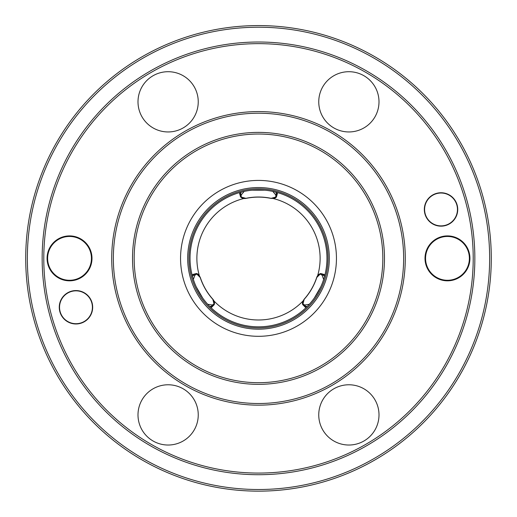 <?xml version="1.0" encoding="UTF-8"?>
<svg xmlns="http://www.w3.org/2000/svg" width="517" height="517" viewBox="0 0 517 517"><rect width="100%" height="100%" fill="white"/><g stroke="black" fill="none" stroke-linecap="round" stroke-linejoin="round"><path stroke-width="0.78" d="M320.727 286.916L314.342 297.979M202.658 297.979L196.273 286.916M252.115 190.198L264.885 190.198M258.5 326.828A68.464 68.464 0 0 0 317.793 224.132A68.464 68.464 0 0 0 199.207 224.132A68.464 68.464 0 0 0 258.5 326.828A68.464 68.464 0 0 0 317.793 224.132A68.464 68.464 0 0 0 199.207 224.132A68.464 68.464 0 0 0 258.5 326.828M258.5 382.696A124.338 124.338 0 0 0 366.178 196.195A124.338 124.338 0 0 0 150.822 196.195A124.338 124.338 0 0 0 258.5 382.696M258.5 384.344A125.98 125.98 0 0 0 367.6 195.374A125.98 125.98 0 0 0 149.4 195.374A125.98 125.98 0 0 0 258.5 384.344M258.5 403.512A145.148 145.148 0 0 0 384.202 185.79A145.148 145.148 0 0 0 132.798 185.79A145.148 145.148 0 0 0 258.5 403.512M258.5 405.154A146.796 146.796 0 0 0 385.624 184.97A146.796 146.796 0 0 0 131.376 184.97A146.796 146.796 0 0 0 258.5 405.154M348.878 445.027A30.128 30.128 0 0 0 374.967 399.835A30.128 30.128 0 0 0 322.789 399.835A30.128 30.128 0 0 0 348.878 445.027M168.122 445.027A30.128 30.128 0 0 0 194.211 399.835A30.128 30.128 0 0 0 142.033 399.835A30.128 30.128 0 0 0 168.122 445.027M168.122 131.951A30.128 30.128 0 0 0 194.211 86.766A30.128 30.128 0 0 0 142.033 86.766A30.128 30.128 0 0 0 168.122 131.951M348.878 131.951A30.128 30.128 0 0 0 374.967 86.766A30.128 30.128 0 0 0 322.789 86.766A30.128 30.128 0 0 0 348.878 131.951M447.47 280.821A22.457 22.457 0 0 0 466.916 247.132A22.457 22.457 0 0 0 428.018 247.132A22.457 22.457 0 0 0 447.47 280.821M69.53 280.821A22.457 22.457 0 0 0 88.982 247.132A22.457 22.457 0 0 0 50.084 247.132A22.457 22.457 0 0 0 69.53 280.821M75.973 323.978A16.706 16.706 0 0 0 90.436 298.916A16.706 16.706 0 0 0 61.504 298.916A16.706 16.706 0 0 0 75.973 323.978M441.027 226.162A16.706 16.706 0 0 0 455.496 201.1A16.706 16.706 0 0 0 426.564 201.1A16.706 16.706 0 0 0 441.027 226.162M258.5 473.074A214.71 214.71 0 0 0 444.446 151.009A214.71 214.71 0 0 0 72.554 151.009A214.71 214.71 0 0 0 258.5 473.074M258.5 474.716A216.358 216.358 0 0 0 445.867 150.189A216.358 216.358 0 0 0 71.133 150.189A216.358 216.358 0 0 0 258.5 474.716M258.5 489.509A231.144 231.144 0 0 0 458.676 142.789A231.144 231.144 0 0 0 58.324 142.789A231.144 231.144 0 0 0 258.5 489.509M258.5 491.15A232.786 232.786 0 0 0 460.098 141.968A232.786 232.786 0 0 0 56.902 141.968A232.786 232.786 0 0 0 258.5 491.15M275.639 192.078L276.737 193.584L276.123 193.487M240.877 193.487L240.263 193.584L241.361 192.078M244.16 191.413L241.562 194.541C240.308 196.964 241.807 198.211 246.066 198.282L246.422 198.315M270.578 198.315L270.914 198.386A61.349 61.349 0 0 0 246.086 198.386L240.534 196.887L240.263 193.584A1.099 0.918 29.1 0 0 241.562 194.541M246.066 198.282A61.452 61.452 0 0 1 270.934 198.282C275.193 198.211 276.692 196.964 275.438 194.541L272.84 191.413M275.438 194.541A1.099 0.918 150.9 0 0 276.737 193.584L276.472 196.88L270.914 198.386A61.349 61.349 0 0 0 246.086 198.386C243.791 198.819 241.937 198.315 240.521 196.874L239.384 192.621M270.934 198.282L270.914 198.386C273.971 198.599 275.826 198.095 276.472 196.88L277.616 192.621M192.007 274.682L196.266 273.538L200.35 277.603A61.349 61.349 0 0 0 212.765 299.104L212.539 298.845M211.13 306.064L211.518 306.549L209.663 306.348M192.524 276.666L193.28 274.96L193.507 275.542M200.46 277.926L200.35 277.603A61.349 61.349 0 0 0 212.765 299.104L214.245 304.662L211.518 306.549A1.099 0.918 -90.9 0 0 211.699 304.94C214.426 304.817 214.755 302.891 212.687 299.169L212.765 299.104C214.284 300.875 214.775 302.729 214.238 304.675L211.123 307.789M212.687 299.169A61.452 61.452 0 0 1 200.253 277.635C198.063 273.984 196.227 273.306 194.76 275.606L193.352 279.419M207.692 304.255L211.699 304.94M194.76 275.606A1.099 0.918 30.9 0 0 193.28 274.96L196.266 273.538C197.643 273.493 199.006 274.844 200.35 277.603L200.253 277.635M209.682 295.356A61.349 61.349 0 0 1 202.057 282.14A61.349 61.349 0 0 0 209.682 295.356M305.877 307.789L302.762 304.668L304.235 299.104A61.349 61.349 0 0 0 316.65 277.603L316.54 277.926M323.493 275.542L323.72 274.96L324.476 276.666M307.337 306.348L305.482 306.549L305.87 306.064M304.461 298.845L304.235 299.104A61.349 61.349 0 0 0 316.65 277.603L320.721 273.545L323.72 274.96A1.099 0.918 149.1 0 0 322.24 275.606C320.766 273.306 318.937 273.984 316.747 277.635L316.65 277.603C317.425 275.399 318.789 274.042 320.74 273.538M316.747 277.635A61.452 61.452 0 0 1 304.313 299.169C302.245 302.897 302.574 304.817 305.301 304.94L309.308 304.255M323.648 279.419L322.24 275.606M305.301 304.94A1.099 0.918 -89.1 0 0 305.482 306.549L302.762 304.668C302.031 303.498 302.523 301.644 304.235 299.104L304.313 299.169M81.518 240.024A21.908 21.908 0 0 0 47.654 257.156A21.908 21.908 0 0 0 79.424 277.913A21.908 21.908 0 0 0 81.518 240.024M84.956 293.514A16.434 16.434 0 0 0 59.565 306.368A16.434 16.434 0 0 0 83.392 321.936A16.434 16.434 0 0 0 84.956 293.514M432.044 223.208A16.434 16.434 0 0 0 457.435 210.361A16.434 16.434 0 0 0 433.608 194.793A16.434 16.434 0 0 0 432.044 223.208M435.482 276.705A21.908 21.908 0 0 0 469.346 259.573A21.908 21.908 0 0 0 437.576 238.815A21.908 21.908 0 0 0 435.482 276.705M213.876 300.862A61.62 61.62 0 0 0 303.124 300.862M317.612 275.761A61.62 61.62 0 0 0 272.995 198.47M244.011 198.47A61.62 61.62 0 0 0 199.388 275.761M258.5 327.933A69.569 69.569 0 0 0 318.75 223.577A69.569 69.569 0 0 0 198.25 223.577A69.569 69.569 0 0 0 258.5 327.933M258.5 329.193A70.835 70.835 0 0 0 319.842 222.95A70.835 70.835 0 0 0 197.158 222.95A70.835 70.835 0 0 0 258.5 329.193M258.5 336.308A77.951 77.951 0 0 0 326.007 219.389A77.951 77.951 0 0 0 190.993 219.389A77.951 77.951 0 0 0 258.5 336.308M324.993 274.682L320.721 273.545"/></g></svg>
